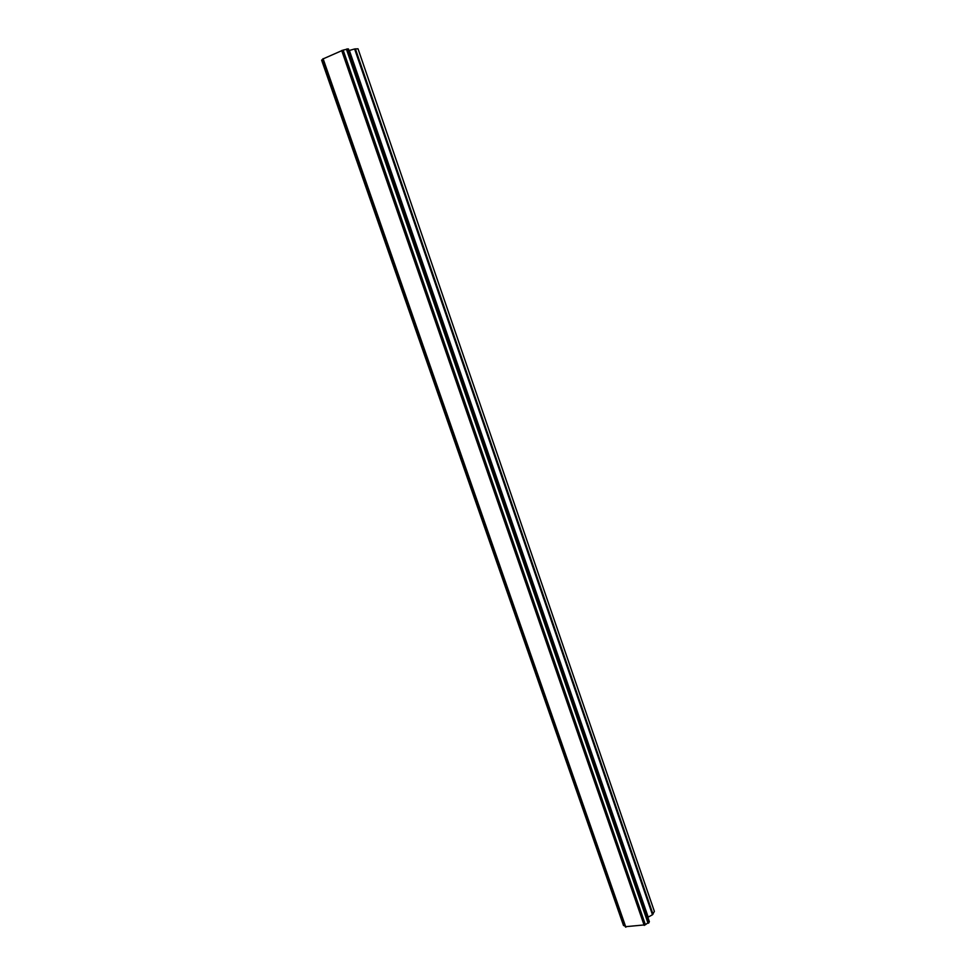 <?xml version="1.0" encoding="UTF-8"?>
<svg xmlns="http://www.w3.org/2000/svg" width="976" height="976" viewBox="0 0 976 976"><rect width="100%" height="100%" fill="white"/><g stroke="black" fill="none" stroke-linecap="round" stroke-linejoin="round"><path stroke-width="1.46" d="M322.812 59.329L321.653 60.183M322.714 59.06L625.25 926.724L322.714 59.06L343.003 50.13L645.295 924.833L649.369 921.71L348.395 48.91L649.345 921.856M348.31 48.885L343.003 50.13M348.957 50.569L354.617 48.971L652.468 914.756L654.384 911.401L358.021 48.8L354.617 48.971M647.844 917.318L652.468 914.756M625.25 926.724L645.295 924.833M623.469 925.321L624.994 925.992M321.714 60.048L623.652 925.577M321.897 59.926L623.884 925.638M322.727 59.024L625.287 926.773M323.08 58.67L625.848 927.2M341.685 50.496L644.221 925.419M343.149 50.093L645.417 924.76M346.407 49.166L648.064 923.284M346.761 49.044L648.381 923.174M321.641 60.122L623.53 925.492M347.041 48.971L648.613 923.052M347.432 48.898L648.894 922.796M349.371 50.459L648.174 917.098M355.374 48.824L653.005 914.256M321.616 60.158L623.481 925.419M348.395 48.91L649.369 921.71"/></g></svg>
